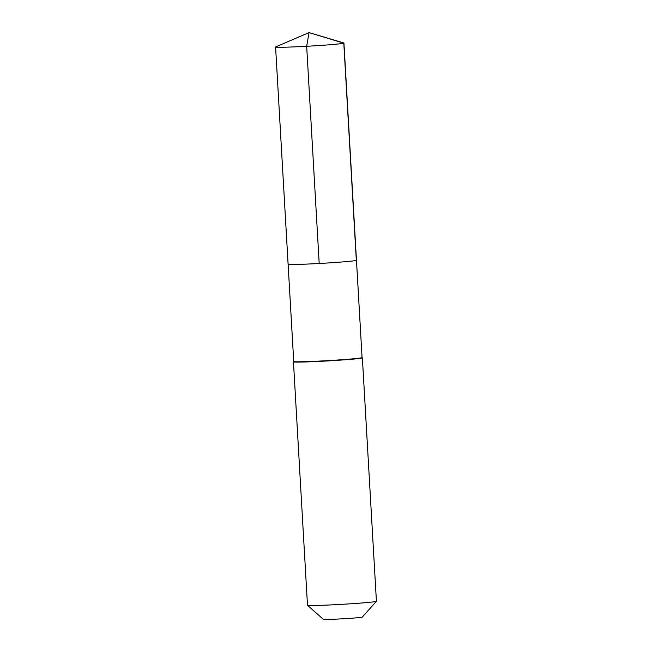 <?xml version="1.0" encoding="UTF-8"?>
<svg xmlns="http://www.w3.org/2000/svg" width="652" height="652" viewBox="0 0 652 652"><rect width="100%" height="100%" fill="white"/><g stroke="black" fill="none" stroke-linecap="round" stroke-linejoin="round"><path stroke-width="0.98" d="M288.249 264.101A34.23 1.076 -3.3 0 0 288.111 264.207L293.726 361.518A34.23 1.076 -3.3 0 0 326.383 360.711A34.23 1.076 -3.3 0 0 361.933 357.679A34.23 1.076 176.7 0 0 362.072 357.573L356.465 260.262A34.23 1.076 176.7 0 1 356.318 260.376A34.23 1.076 -3.3 0 1 320.768 263.4A34.23 1.076 -3.3 0 1 288.111 264.207A34.23 1.076 -3.3 0 0 320.768 263.4A34.23 1.076 -3.3 0 0 356.318 260.376A34.23 1.076 176.7 0 0 356.465 260.262L343.938 43.065A34.23 1.076 176.7 0 1 343.8 43.171L356.318 260.376M293.718 361.493L293.465 361.778A34.523 1.084 -3.3 0 0 293.449 361.819A34.523 1.084 -3.3 0 0 326.383 361.004A34.523 1.084 -3.3 0 0 362.235 357.948A34.523 1.084 176.7 0 0 362.373 357.842A34.523 1.084 176.7 0 0 362.357 357.809L362.072 357.557M362.373 357.842L376.416 601.258A34.523 1.084 176.7 0 1 376.4 601.291A34.523 1.084 176.7 0 1 376.269 601.364A34.523 1.084 -3.3 0 1 340.963 604.388A34.523 1.084 -3.3 0 1 307.508 605.268A34.523 1.084 -3.3 0 1 307.483 605.227L293.449 361.819M307.508 605.268L323.294 619.318A19.56 0.611 -3.3 0 0 342.251 618.821A19.56 0.611 -3.3 0 0 362.259 617.102A19.56 0.611 176.7 0 0 362.333 617.061L376.4 601.291M343.938 43.065A34.23 1.076 176.7 0 0 343.808 42.975L309.048 32.6L275.714 46.903A34.23 1.076 -3.3 0 0 275.714 46.903A34.23 1.076 -3.3 0 0 275.584 47.001A34.23 1.076 -3.3 0 0 308.241 46.194A34.23 1.076 -3.3 0 0 343.8 43.171L309.048 32.6L306.668 46.284L319.195 263.489M288.111 264.207L275.584 47.001"/></g></svg>
